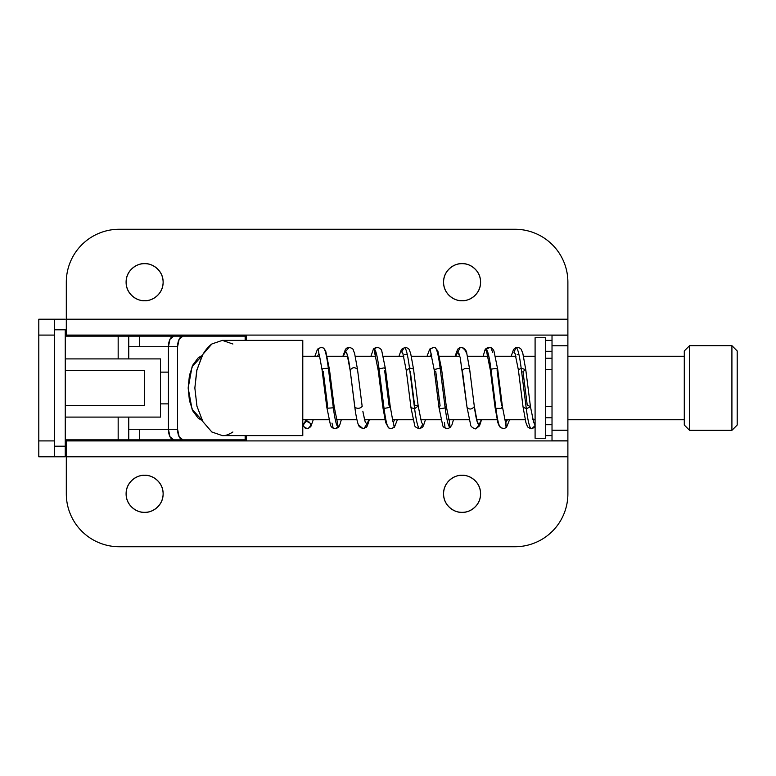 <?xml version="1.0" encoding="UTF-8"?>
<svg xmlns="http://www.w3.org/2000/svg" width="776" height="776" viewBox="0 0 776 776"><rect width="100%" height="100%" fill="white"/><g stroke="black" fill="none" stroke-linecap="round" stroke-linejoin="round"><path stroke-width="1.16" d="M202.235 420.466L192.07 409.233L188.17 388L189.422 375.448L192.981 364.807L198.297 357.697L202.245 355.524M65.252 439.846L118.165 439.846L118.165 417.1L118.165 439.846L65.252 439.846M118.165 358.9L118.165 336.154L65.252 336.154L118.165 336.154L118.165 358.9M128.748 439.846L118.165 439.846L128.748 439.846L128.748 417.1L128.748 439.846L139.331 439.846L128.748 439.846L128.748 429.274L128.748 439.846M223.983 336.154L118.165 336.154L128.748 336.154L128.748 346.726L168.431 346.726L139.331 346.726L139.331 336.154L128.748 336.154L128.748 346.726L139.331 346.726L139.331 336.154M245.148 336.154L173.717 336.154A10.583 5.287 90 0 0 168.431 346.726L168.431 429.274L128.748 429.274L177.588 429.274L179.14 436.752L182.884 439.846L139.331 439.846L139.331 429.274L139.331 439.846L245.148 439.846L182.884 439.846A10.583 5.287 -90 0 1 177.588 429.274L177.588 346.726L177.588 429.274L168.431 429.274L168.431 346.726L169.973 339.248L173.717 336.154L182.884 336.154L179.14 339.248L177.588 346.726L168.431 346.726L177.588 346.726A10.583 5.287 -90 0 1 182.884 336.154L245.148 336.154L245.148 340.383L245.148 336.154M245.148 435.617L245.148 439.846L245.148 435.617M128.748 358.9L128.748 336.154L128.748 358.9M54.669 456.783L54.669 319.217L65.252 319.217L54.669 319.217L54.669 329.8L65.252 329.8L65.252 446.2L54.669 446.2L54.669 329.8L65.252 329.8L65.252 446.2L54.669 446.2L54.669 456.783L65.252 456.783L65.252 446.2L65.252 456.783L38.8 456.783L38.8 319.217L38.8 456.783L54.669 456.783M202.245 420.476L198.297 418.303L192.981 411.193L189.422 400.552L188.17 388L192.07 366.767L202.235 355.534M173.717 439.846L169.973 436.752L168.431 429.274A10.583 5.287 90 0 0 173.717 439.846L182.884 439.846M448.974 269.088C452.592 265.47 456.957 263.665 462.069 263.665C467.491 262.918 480.334 268.477 480.587 282.183C480.334 295.889 467.491 301.447 462.069 300.7C456.657 301.447 443.804 295.889 443.552 282.183C443.804 268.477 456.657 262.918 462.069 263.665C456.957 263.665 452.592 265.47 448.974 269.088C445.366 272.706 443.552 277.071 443.552 282.183C443.552 287.295 445.366 291.66 448.974 295.278C452.592 298.896 456.957 300.7 462.069 300.7C467.191 300.7 471.556 298.896 475.164 295.278C478.782 291.66 480.587 287.295 480.587 282.183C480.587 277.071 478.782 272.706 475.164 269.088C471.556 265.47 467.191 263.665 462.069 263.665C467.191 263.665 471.556 265.47 475.164 269.088M462.069 512.335C456.657 513.082 443.804 507.523 443.552 493.817C443.804 480.111 456.657 474.553 462.069 475.3C456.957 475.3 452.592 477.104 448.974 480.722C445.366 484.34 443.552 488.705 443.552 493.817C443.552 498.929 445.366 503.294 448.974 506.912C452.592 510.53 456.957 512.335 462.069 512.335C467.191 512.335 471.556 510.53 475.164 506.912C478.782 503.294 480.587 498.929 480.587 493.817C480.587 488.705 478.782 484.34 475.164 480.722C471.556 477.104 467.191 475.3 462.069 475.3C467.491 474.553 480.334 480.111 480.587 493.817C480.334 507.523 467.491 513.082 462.069 512.335M144.617 300.7C139.205 301.447 126.352 295.889 126.1 282.183C126.352 268.477 139.205 262.918 144.617 263.665C139.505 263.665 135.14 265.47 131.522 269.088C127.904 272.706 126.1 277.071 126.1 282.183C126.1 287.295 127.904 291.66 131.522 295.278C135.14 298.896 139.505 300.7 144.617 300.7C149.729 300.7 154.094 298.896 157.712 295.278C161.33 291.66 163.135 287.295 163.135 282.183C163.135 277.071 161.33 272.706 157.712 269.088C154.094 265.47 149.729 263.665 144.617 263.665C150.04 262.918 162.882 268.477 163.135 282.183C162.882 295.889 150.04 301.447 144.617 300.7M144.617 512.335C139.205 513.082 126.352 507.523 126.1 493.817C126.352 480.111 139.205 474.553 144.617 475.3C139.505 475.3 135.14 477.104 131.522 480.722C127.904 484.34 126.1 488.705 126.1 493.817C126.1 498.929 127.904 503.294 131.522 506.912C135.14 510.53 139.505 512.335 144.617 512.335C149.729 512.335 154.094 510.53 157.712 506.912C161.33 503.294 163.135 498.929 163.135 493.817C163.135 488.705 161.33 484.34 157.712 480.722C154.094 477.104 149.729 475.3 144.617 475.3C150.04 474.553 162.882 480.111 163.135 493.817C162.882 507.523 150.04 513.082 144.617 512.335M65.252 335.087L567.887 335.087L552.017 335.193L552.017 345.776L567.887 345.776L567.887 335.193L567.887 345.776L552.017 345.776L552.017 430.224L567.887 430.224L567.887 345.776L567.887 430.224L552.017 430.224L552.017 440.807L567.887 440.807L567.887 430.224L567.887 440.913L65.252 440.913L66.309 440.913L66.309 456.783L66.309 440.913L567.887 440.913L567.887 493.817L567.887 440.807L552.017 440.807L552.017 335.193L567.887 335.193L567.887 319.217L66.309 319.217L66.309 282.183C66.309 275.17 67.657 268.418 70.344 261.939C73.022 255.45 76.853 249.726 81.81 244.77C86.766 239.813 92.489 235.982 98.979 233.304C105.458 230.618 112.21 229.269 119.223 229.269L514.983 229.269C521.996 229.269 528.747 230.618 535.227 233.304C541.716 235.982 547.429 239.813 552.396 244.77C557.352 249.726 561.174 255.45 563.861 261.939C566.548 268.418 567.887 275.17 567.887 282.183L567.887 319.217L66.309 319.217L66.309 335.087L567.887 335.087L567.887 282.183A52.913 52.913 0 0 0 514.983 229.269L119.223 229.269A52.913 52.913 0 0 0 66.309 282.183L66.309 335.087L65.252 335.087M117.108 335.087L117.108 336.154L117.108 335.087M117.108 439.846L117.108 440.913L117.108 439.846M66.309 493.817L66.309 456.783L567.887 456.783L66.309 456.783L66.309 493.817C66.309 500.83 67.657 507.582 70.344 514.061C73.022 520.55 76.853 526.273 81.81 531.23C86.766 536.187 92.489 540.018 98.979 542.696C105.458 545.382 112.21 546.731 119.223 546.731L514.983 546.731L119.223 546.731A52.913 52.913 0 0 1 66.309 493.817M246.205 440.913L246.205 435.617L246.205 440.913M246.205 340.383L246.205 335.087L246.205 340.383M567.887 493.817C567.887 500.83 566.548 507.582 563.861 514.061C561.174 520.55 557.352 526.273 552.396 531.23C547.429 536.187 541.716 540.018 535.227 542.696C528.747 545.382 521.996 546.731 514.983 546.731A52.913 52.913 0 0 0 567.887 493.817M54.669 440.913L38.8 440.913L54.669 440.913L54.669 335.087L38.8 335.087L54.669 335.087L54.669 440.913M54.669 319.217L38.8 319.217L54.669 319.217M535.091 356.252L523.567 356.252L535.091 356.252M515.982 356.252L495.544 356.252L515.982 356.252M487.929 356.252L467.501 356.252L487.929 356.252M459.877 356.252L439.449 356.252L459.877 356.252M431.854 356.252L411.396 356.252L431.854 356.252M403.821 356.252L383.363 356.252L403.821 356.252M375.759 356.252L355.33 356.252L375.759 356.252M347.706 356.252L327.278 356.252L347.706 356.252M319.673 356.252L302.785 356.252L319.673 356.252M201.809 356.252L200.441 356.252L201.809 356.252M200.441 419.748L201.857 419.748L200.441 419.748M302.785 419.748L328.878 419.748L302.785 419.748M336.474 419.748L356.902 419.748L336.474 419.748M364.536 419.748L384.954 419.748L364.536 419.748M392.569 419.748L413.016 419.748L392.569 419.748M420.602 419.748L441.049 419.748L420.602 419.748M448.644 419.748L469.082 419.748L448.644 419.748M476.706 419.748L497.125 419.748L476.706 419.748M504.74 419.748L525.177 419.748L504.74 419.748M532.763 419.748L535.091 419.748L532.763 419.748M168.431 372.131L160.486 372.131L168.431 372.131M160.486 403.869L168.431 403.869L160.486 403.869M737.2 425.035L737.2 350.965L731.913 345.669L731.913 430.331L737.2 425.035L737.2 350.965L731.913 345.669L689.583 345.669L684.287 350.965L684.287 425.035L689.583 430.331L689.583 345.669L689.583 430.331L731.913 430.331L731.913 345.669L689.583 345.669L684.287 350.965L684.287 425.035L689.583 430.331L731.913 430.331L737.2 425.035M684.287 356.252L567.887 356.252L684.287 356.252M567.887 419.748L684.287 419.748L567.887 419.748M160.486 417.1L160.486 358.9L65.252 358.9L160.486 358.9L160.486 417.1L65.252 417.1L160.486 417.1M144.617 370.453L65.252 370.453L144.617 370.453L144.617 405.547L65.252 405.547L144.617 405.547L144.617 370.453L144.617 405.547M545.673 340.383L552.017 340.383L545.673 340.383M552.017 435.617L552.017 424.705L545.673 424.705L552.017 424.705L552.017 406.517L545.673 406.517L552.017 406.517L552.017 417.779L545.673 417.779L552.017 417.779L552.017 435.617L545.673 435.617M545.673 351.295L552.017 351.295L552.017 340.383L552.017 351.295L545.673 351.295M545.673 358.221L552.017 358.221L552.017 351.295L552.017 358.221L545.673 358.221M545.673 369.483L552.017 369.483L552.017 358.221L552.017 369.483L545.673 369.483M211.945 343.933L222.363 340.383L302.785 340.383L302.785 435.617L222.363 435.617L211.838 431.99L222.363 435.617L302.785 435.617L302.785 340.383L222.314 340.383M211.838 344.01C208.86 346.067 205.882 349.51 202.914 354.331L211.838 344.01M202.206 355.534L196.687 370.812L194.854 388L196.949 406.226L202.914 421.669L196.949 406.226L194.854 388L196.949 369.774L202.914 354.331M222.363 435.617C225.089 435.918 228.6 434.705 232.897 431.99L232.781 432.067M222.363 340.383L232.897 344.01M211.838 431.99L202.914 421.669M545.673 438.265L545.673 337.735L535.091 337.735L535.091 438.265L545.673 438.265L535.091 438.265L535.091 337.735L545.673 337.735L545.673 438.265M306.103 421.465L306.665 421.358L306.103 421.465C311.37 422.571 312.02 424.957 308.082 428.604C302.815 427.498 302.165 425.112 306.103 421.465L303.872 423.211L303.523 426.024L305.269 428.255L308.082 428.604L310.187 427.072L310.759 424.54L309.527 422.241L307.092 421.329A3.705 3.705 -1.2 0 0 306.103 421.465L307.335 419.748L306.239 421.426M511.151 356.252L513.567 349.452L515.817 347.561L517.941 347.308L516.059 347.522C517.776 348.172 519.474 355.049 521.171 368.163L526.303 408.777C528.019 421.766 529.727 428.42 531.434 428.74L534.053 427.654L535.13 425.035L533.471 421.94M307.393 428.721L310.817 426.587L313.252 419.748M317.355 356.252L318.917 353.943L318.15 348.744L321.283 347.27L318.15 348.744L318.897 353.924L317.355 356.252M323.33 348.007C325.018 348.647 326.686 355.418 328.355 368.299C326.686 355.418 325.018 348.647 323.33 348.007L321.283 347.27L317.5 349.161L314.862 356.252M321.283 347.27L323.67 348.152L325.707 351.014L329.48 369.618L328.355 368.299L323.117 368.445L322.089 370.045L326.764 407.06L327.579 405.945L323.214 371.365M319.188 354.05L322.089 370.045L323.117 368.445L328.355 368.299L333.34 407.788L334.155 406.673L329.48 369.618L328.355 368.299L333.34 407.788L328.132 408.176L326.764 407.06L330.45 424.947C331.071 427.081 332.652 428.342 335.193 428.721L333.185 428.177L331.992 423.104M337.405 422.425L334.155 406.673L333.34 407.788C334.999 420.272 336.639 426.664 338.278 426.965L335.193 428.721L339.131 426.179C339.112 427.081 337.803 427.925 335.193 428.721M341.314 419.748L339.762 424.918L338.278 426.965L337.191 421.96L338.278 426.965C336.639 426.664 334.999 420.272 333.34 407.788L328.132 408.176L326.764 407.06M342.895 356.252L345.485 349.219L347.328 347.677L349.132 347.279L345.524 351.606L343.254 356.252L345.524 351.606C347.076 352.178 348.608 358.386 350.151 370.239L355.524 412.298C357.746 425.539 359.142 426.325 359.569 426.868L363.129 428.721L359.56 425.781M362.179 406.459L357.513 369.425C354.777 366.902 352.323 367.164 350.151 370.239C352.323 367.164 354.777 366.902 357.513 369.425L354.603 353.41L353.313 350.112C353.352 349.113 351.964 348.172 349.132 347.279L345.524 351.606L346.92 353.875L345.524 351.606C347.076 352.178 348.608 358.386 350.151 370.239L354.816 407.274M362.179 406.411C360.035 408.603 357.59 408.904 354.826 407.322L355.524 412.298L354.826 407.303C357.59 408.904 360.035 408.603 362.179 406.411M363.129 428.721L363.866 428.643L366.786 424.297L368.94 419.748L366.786 424.297L364.846 420.922L362.848 411.193L364.846 420.922L366.786 424.297L363.866 428.643L363.129 428.721L366.388 427.227L367.32 425.898L369.357 419.748M370.928 356.252L373.237 349.617C373.207 348.802 374.527 348.026 377.175 347.279L374.11 348.938C375.768 349.549 377.417 356.184 379.057 368.862L384.052 408.438C385.74 421.174 387.418 427.721 389.086 428.061L391.269 428.73L394.383 427.266L397.38 419.748M392.995 421.911L390.183 406.178L385.507 369.163L384.198 367.853L379.057 368.862L384.198 367.853L385.507 369.163L381.802 351.062C381.433 349.258 379.891 347.997 377.175 347.279L374.11 348.938L375.235 354.04L376.476 354.564M376.496 354.564L375.235 354.04L374.11 348.938C375.768 349.549 377.417 356.184 379.057 368.862L384.052 408.438L389.203 407.507L390.183 406.178L389.203 407.507L384.052 408.438L382.907 407.555L384.052 408.438C385.74 421.174 387.418 427.721 389.086 428.061L391.269 428.73L394.16 427.169L393.354 422.018L394.78 419.748L393.354 422.018L394.16 427.169L391.269 428.73M398.98 356.252L401.425 349.404L405.411 347.27L404.354 347.367C406.071 347.988 407.778 354.865 409.485 367.999L414.617 408.68C416.334 421.678 418.051 428.362 419.748 428.711L422.454 427.256L423.405 425.888L425.423 419.748M410.339 371.665L414.559 405.053L418.196 406.061L413.501 368.93L409.485 367.999L413.521 369.027L410.659 353.39L409.379 350.121C409.33 349.103 408.001 348.152 405.411 347.27L404.354 347.367L401.725 351.838L403.035 353.885L401.725 351.838L404.354 347.367C406.071 347.988 407.778 354.865 409.485 367.999L406.304 370.627L410.979 407.681L414.607 425.035C414.481 426.499 416.13 427.731 419.574 428.73L419.564 428.73M402.889 353.594L406.304 370.627L409.485 367.999L414.617 408.68L418.196 406.061L414.617 408.68L410.979 407.681L414.617 408.68C416.334 421.678 418.051 428.362 419.748 428.711L422.842 424.54L421.329 422.008L422.842 424.54L419.748 428.711M430.04 356.252L431.214 354.244L430.04 356.252M427.033 356.252L429.72 349.084L433.735 347.289L435.074 347.735C436.772 348.346 438.459 355.136 440.137 368.096L445.162 407.933C446.84 420.563 448.499 427.042 450.148 427.382L451.913 424.947L453.475 419.748M433.726 347.289L430.137 349.161L431.087 353.924L430.137 349.161L433.735 347.289L435.326 347.813L437.858 350.985L441.583 369.066L440.137 368.096L435.055 369.366L434.337 370.589L435.772 371.558L440.099 405.8L439.003 407.613L442.611 424.928C442.737 426.936 444.493 428.187 447.878 428.691L450.769 426.955L447.868 428.691L445.036 427.896L444.454 422.697M449.576 422.416L446.258 406.129L445.162 407.933L446.258 406.129L441.583 369.066L440.137 368.096L445.162 407.933L440.031 408.739L439.003 407.604L440.031 408.739L445.162 407.933C446.84 420.563 448.499 427.042 450.148 427.382L447.868 428.691M449.391 422.047L450.148 427.382L449.391 422.047M469.655 369.463L466.822 353.594L464.824 349.84L461.982 347.328L460.265 347.454L455.677 356.252L457.821 352.091L459.712 355.66L459.053 353.73M474.281 406.081L469.616 369.114L466.822 353.594L469.616 369.114C466.405 367.785 464 368.26 462.38 370.55L467.006 407.148C469.238 409.806 471.682 409.621 474.34 406.595C475.911 418.419 477.463 424.482 479.015 424.782L481.314 419.748L479.015 424.782L476.047 428.662L479.519 425.859L481.527 419.748M469.664 369.289L474.34 406.595C475.911 418.419 477.463 424.482 479.015 424.782L476.037 428.662C475.62 429.72 470.372 426.742 470.673 425.005L467.006 407.148C469.238 409.806 471.682 409.621 474.34 406.595L469.616 369.114C466.405 367.785 464 368.26 462.38 370.55L462.38 370.55M477.453 422.047L479.015 424.782L477.453 422.047M484.777 350.781L486.048 349.375L487.173 353.943L486.048 349.375C487.687 350.005 489.316 356.601 490.946 369.163L490.345 370.103L495.02 407.167L495.883 408.351C497.562 420.97 499.22 427.43 500.879 427.741L498.706 424.996L497.852 422.58L495.02 407.167L495.883 408.351C497.562 420.97 499.22 427.43 500.879 427.741L504.002 428.672L506.553 427.266L509.551 419.748M483.099 356.252L484.787 350.762L486.048 349.375C487.687 350.005 489.316 356.601 490.946 369.163L495.883 408.351L490.946 369.163L490.345 370.103L486.998 353.584M497.135 370.501L501.538 405.382L502.402 406.566L501.102 408.409L495.883 408.351L501.102 408.409L502.402 406.566L497.736 369.56L496.058 368.445L490.946 369.163L496.058 368.445L497.736 369.56L497.135 370.501M505.593 422.251L507.446 419.748L505.894 422.328L506.107 427.547L504.022 428.672L506.107 427.547L505.593 422.251M525.779 369.715L521.171 368.163L525.779 369.715L530.454 406.74L527.214 404.956L522.985 371.51L525.779 369.715L522.84 353.449L521.569 350.151C521.443 349.161 520.23 348.211 517.932 347.299L516.059 347.522L513.955 352.314L515.235 353.963L513.955 352.314L516.059 347.522C517.776 348.172 519.474 355.049 521.171 368.163L518.387 369.948L523.063 407.002L526.303 408.777L523.063 407.002L525.905 422.571L527.224 425.946C527.205 426.945 528.592 427.877 531.385 428.74L531.434 428.74C529.727 428.42 528.019 421.766 526.303 408.777L521.171 368.163L518.387 369.948L515.06 353.604M517.165 354.661L518.756 354.409M347.008 353.846L350.151 370.298M374.827 353.575L378.232 370.491L379.057 368.862L378.232 370.491L382.907 407.555L385.691 422.61L388.679 427.925M384.683 370.802L389.038 405.305M404.684 354.613L406.12 354.554M435.074 347.735C436.772 348.346 438.459 355.136 440.137 368.096L435.055 369.366L434.337 370.589L439.003 407.604M455.066 356.252L457.675 349.19L459.955 347.493L461.982 347.328L460.265 347.454L457.821 352.091L460.178 357.445L467.006 407.148M492.692 352.556L490.985 347.638L490.054 347.338L486.048 349.375L490.044 347.338C491.722 347.764 493.032 349.006 493.972 351.053L497.736 369.56M530.454 406.74L526.303 408.777L530.454 406.731L533.684 422.386M531.832 428.711L535.091 425.607M533.481 421.95L535.091 424.462M304.92 422.018L305.666 419.748M418.196 406.061L421.514 422.386M474.34 406.333L477.269 422.037M350.151 370.268L354.826 407.303M363.081 412.667L365.273 422.192M431.679 354.263L430.932 353.613L434.337 370.589M466.822 353.594C466.696 350.878 465.076 348.793 461.972 347.328M484.787 350.762C485.01 348.831 486.765 347.687 490.054 347.338M505.428 422.125L502.402 406.566M500.345 427.508L504.022 428.672"/></g></svg>
